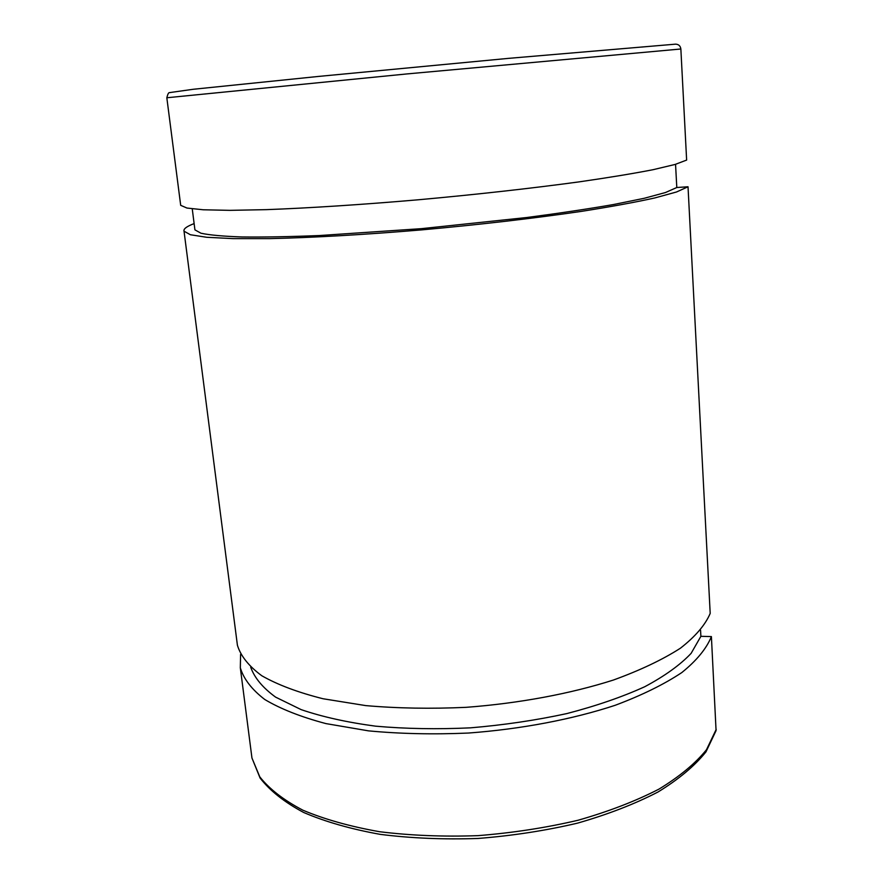 <?xml version="1.0" encoding="UTF-8"?>
<svg xmlns="http://www.w3.org/2000/svg" width="883" height="883" viewBox="0 0 883 883"><rect width="100%" height="100%" fill="white"/><g stroke="black" fill="none" stroke-linecap="round" stroke-linejoin="round"><path stroke-width="1.32" d="M166.832 97.803L180.695 205.331L186.953 208.046L203.278 209.779L229.878 210.353L266.302 209.646C308.763 208.079 361.942 204.657 418.961 199.724C476.257 194.525 532.306 188.256 579.38 181.832C608.817 177.582 633.398 173.532 653.1 169.691L675.065 164.459L686.632 160.077L680.859 48.995C680.418 45.916 678.674 44.305 675.627 44.15M688.023 186.766L676.544 191.975L654.722 197.969C635.12 202.295 610.683 206.765 581.4 211.379C534.568 218.267 478.807 224.746 421.754 229.878C364.988 234.668 312.008 237.682 269.668 238.62L233.311 238.631L206.732 237.284L190.375 234.735L184.028 231.191L237.417 645.274C240.695 656.003 248.829 666.168 261.798 675.749C277.626 684.789 298.046 692.46 323.057 698.751L365.75 705.605C397.449 708.365 430.882 708.939 466.047 707.338C519.016 703.365 570.44 693.762 613.42 680.031C640.263 670.263 662.603 659.656 680.429 648.199C695.351 636.544 705.274 624.954 710.197 613.409L688.023 186.766L676.797 187.516L675.55 164.315M716.069 730.605L711.4 636.588L700.892 636.312L700.561 630.23M180.695 205.331L180.607 204.646M676.797 187.516L665.473 192.527L644.281 198.278L613.42 204.547C588.343 208.907 559.513 213.222 526.963 217.494L421.445 228.653L319.458 235.54C289.403 236.743 263.587 237.218 241.997 236.964C223.267 236.313 209.591 235.077 200.982 233.233L194.922 229.856L194.812 229.028M184.028 231.191C183.322 228.929 186.688 226.401 194.128 223.598M237.417 645.274L236.964 641.82M711.4 636.588C706.521 648.541 696.665 660.539 681.819 672.559C664.082 684.369 641.864 695.285 615.142 705.307C572.372 719.38 521.18 729.137 468.443 733.045C433.41 734.568 400.098 733.839 368.509 730.859L325.937 723.596C300.982 716.974 280.595 708.95 264.79 699.513C251.81 689.524 243.653 678.95 240.319 667.813L240.595 654.38M700.892 636.312L691.124 653.354C680.263 664.877 664.8 676.003 644.745 686.731C622.206 696.974 596.202 705.936 566.731 713.607C535.804 720.307 503.696 725.053 470.418 727.846C437.262 729.391 405.65 728.839 375.584 726.168C347.129 722.36 322.328 716.853 301.169 709.634L275.617 697.14C262.759 687.769 254.47 677.802 250.717 667.261M675.638 44.15L508.729 58.344L318.553 76.424L193.189 89.282L169.58 92.605C168.642 92.384 167.726 94.095 166.832 97.759L407.284 73.896L680.859 48.995M716.223 729.336L706.51 749.678C695.495 763.376 679.634 776.521 658.961 789.126C635.661 801.113 608.707 811.488 578.089 820.241C545.937 827.779 512.559 832.912 477.957 835.649C443.487 836.863 410.683 835.55 379.524 831.709C350.098 826.499 324.514 819.314 302.792 810.153C283.697 800.119 269.359 789.005 259.779 776.841L251.953 758.011L251.423 753.916M192.251 208.863L194.922 229.856M716.08 730.594L705.981 751.841C694.733 765.903 678.751 779.281 658.056 791.974C634.789 804.016 607.934 814.413 577.482 823.155C545.506 830.671 512.328 835.771 477.946 838.464C443.707 839.634 411.103 838.265 380.131 834.347C350.871 829.071 325.374 821.786 303.653 812.47C284.481 802.239 269.966 790.76 260.088 778.033L251.953 758.011L240.319 667.813"/></g></svg>
